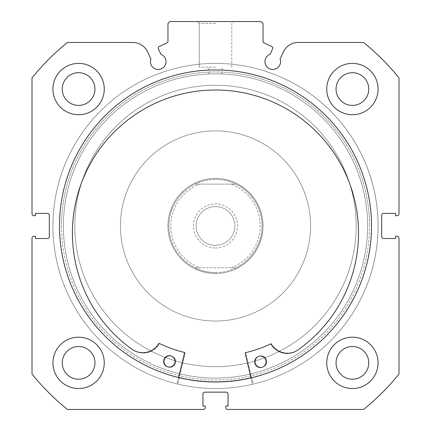 <?xml version="1.0" encoding="UTF-8"?>
<svg xmlns="http://www.w3.org/2000/svg" width="431" height="431" viewBox="0 0 431 431"><rect width="100%" height="100%" fill="white"/><g stroke="black" fill="none" stroke-linecap="round" stroke-linejoin="round"><path stroke-width="0.32" stroke-dasharray="2.15 1.62" d="M185.201 353.027A0.383 0.383 0 0 0 184.921 352.569A130.248 130.248 0 0 1 159.858 343.728A0.383 0.383 0 0 0 159.368 343.879A18.678 18.678 0 0 1 132.942 349.907A143.07 143.07 0 0 1 215.5 90.004A143.07 143.07 0 0 1 298.058 349.913A18.678 18.678 0 0 1 271.632 343.879A0.383 0.383 0 0 0 271.142 343.728A130.248 130.248 0 0 1 246.079 352.569A0.383 0.383 0 0 0 245.799 353.027L253.207 384.102A162.573 162.573 0 0 0 215.5 63.384A162.573 162.573 0 0 0 177.793 384.102L185.201 353.027A0.383 0.383 0 0 0 184.921 352.569A130.248 130.248 0 0 1 159.858 343.728A0.383 0.383 0 0 0 159.368 343.879A18.678 18.678 0 0 1 132.942 349.907A143.07 143.07 0 0 1 215.5 90.004A143.07 143.07 0 0 1 298.058 349.913L298.058 349.907A18.678 18.678 0 0 1 271.632 343.879A0.383 0.383 0 0 0 271.142 343.728A130.248 130.248 0 0 1 246.079 352.569A0.383 0.383 0 0 0 245.799 353.027L253.207 384.102A162.573 162.573 0 0 0 215.5 63.384A162.573 162.573 0 0 0 177.793 384.102L185.201 353.027M164.259 361.604A5.705 5.705 0 0 0 169.965 367.309A5.705 5.705 0 0 0 175.67 361.604A5.705 5.705 0 0 0 169.965 355.898A5.705 5.705 0 0 0 164.259 361.604A5.705 5.705 0 0 0 169.965 367.309A5.705 5.705 0 0 0 175.67 361.604A5.705 5.705 0 0 0 169.965 355.898A5.705 5.705 0 0 0 164.259 361.604M255.33 361.604A5.705 5.705 0 0 0 261.035 367.309A5.705 5.705 0 0 0 266.741 361.604A5.705 5.705 0 0 0 261.035 355.898A5.705 5.705 0 0 0 255.33 361.604A5.705 5.705 0 0 0 261.035 367.309A5.705 5.705 0 0 0 266.741 361.604A5.705 5.705 0 0 0 261.035 355.898A5.705 5.705 0 0 0 255.33 361.604M245.18 353.172A0.383 0.383 0 0 1 245.46 352.714A130.248 130.248 0 0 0 270.566 343.997A0.383 0.383 0 0 1 271.056 344.148A18.678 18.678 0 0 0 297.449 350.311A143.07 143.07 0 0 0 216.163 90.004A143.07 143.07 0 0 0 132.339 349.514L132.344 349.503A18.678 18.678 0 0 0 158.797 343.604A0.383 0.383 0 0 1 159.287 343.453A130.248 130.248 0 0 0 184.306 352.418A0.383 0.383 0 0 1 184.587 352.876L177.022 383.913A162.573 162.573 0 0 1 216.292 63.384A162.573 162.573 0 0 1 252.437 384.285L245.18 353.172M266.078 361.851A5.705 5.705 0 0 1 260.346 367.53A5.705 5.705 0 0 1 254.673 361.798A5.705 5.705 0 0 1 260.405 356.119A5.705 5.705 0 0 1 266.078 361.851M175.008 361.41A5.705 5.705 0 0 1 169.275 367.088A5.705 5.705 0 0 1 163.597 361.356A5.705 5.705 0 0 1 169.329 355.677A5.705 5.705 0 0 1 175.008 361.41M178.579 377.54L177.022 383.913A162.573 162.573 0 0 1 216.292 63.384A162.573 162.573 0 0 1 252.437 384.285L250.944 377.895M178.601 377.448A155.92 155.92 0 0 1 108.892 112.173A155.92 155.92 0 0 1 329.284 119.355A155.92 155.92 0 0 1 250.923 377.804M322.108 339.741A155.92 155.92 0 0 1 101.716 332.565A155.92 155.92 0 0 1 108.892 112.173A155.92 155.92 0 0 1 329.284 119.355A155.92 155.92 0 0 1 322.108 339.741M311.705 328.637A140.711 140.711 0 0 1 112.82 322.162A140.711 140.711 0 0 1 119.295 123.277A140.711 140.711 0 0 1 318.18 129.753A140.711 140.711 0 0 1 311.705 328.637A140.711 140.711 0 0 1 112.82 322.162A140.711 140.711 0 0 1 119.295 123.277A140.711 140.711 0 0 1 318.18 129.753A140.711 140.711 0 0 1 311.705 328.637M272.753 48.207A1.902 1.902 0 0 1 272.575 49.01L270.086 54.338A7.796 7.796 0 0 0 272.758 69.461A7.796 7.796 0 0 0 280.085 58.999L283.372 51.946A16.421 16.421 0 0 1 298.257 42.464L363.57 42.464A235.784 235.784 0 0 1 398.993 77.892L398.993 213.787A1.902 1.902 0 0 1 397.091 215.689L395.572 215.689L395.572 213.41L383.59 213.41A1.902 1.902 0 0 0 381.688 215.311L381.688 236.608A1.902 1.902 0 0 0 383.59 238.51L395.572 238.51L395.572 236.226L397.091 236.226A1.902 1.902 0 0 1 398.993 238.127L398.993 374.027A235.784 235.784 0 0 1 363.57 409.45L227.67 409.45A1.902 1.902 0 0 1 225.769 407.548L225.769 406.029L228.047 406.029L228.047 394.047A1.902 1.902 0 0 0 226.146 392.145L204.854 392.145A1.902 1.902 0 0 0 202.953 394.047L202.953 406.029L205.231 406.029L205.231 407.548A1.902 1.902 0 0 1 203.33 409.45L67.43 409.45A235.784 235.784 0 0 1 32.007 374.027L32.007 238.127A1.902 1.902 0 0 1 33.909 236.226L35.428 236.226L35.428 238.51L47.41 238.51A1.902 1.902 0 0 0 49.312 236.608L49.312 215.311A1.902 1.902 0 0 0 47.41 213.41L35.428 213.41L35.428 215.689L33.909 215.689A1.902 1.902 0 0 1 32.007 213.787L32.007 77.892A235.784 235.784 0 0 1 67.43 42.464L132.743 42.464A16.421 16.421 0 0 1 147.628 51.946L150.915 58.999A7.796 7.796 0 0 0 158.242 69.461A7.796 7.796 0 0 0 160.914 54.338L158.425 49.01A1.902 1.902 0 0 1 159.346 46.483L166.867 42.976A1.902 1.902 0 0 0 167.961 41.257L167.961 23.452L169.862 21.55L261.138 21.55L263.039 23.452L263.039 41.257A1.902 1.902 0 0 0 264.133 42.976L271.654 46.483A1.902 1.902 0 0 1 272.753 48.207M215.5 21.55L197.312 21.55L215.5 21.55M215.5 23.452L199.214 23.452L215.5 23.452M61.482 225.957A154.018 154.018 0 0 0 215.5 379.975A154.018 154.018 0 0 0 369.518 225.957A154.018 154.018 0 0 1 215.5 379.975A154.018 154.018 0 0 1 61.482 225.957A154.018 154.018 0 0 1 215.5 71.939A154.018 154.018 0 0 1 369.518 225.957A154.018 154.018 0 0 0 215.5 71.939A154.018 154.018 0 0 0 61.482 225.957M367.616 225.957A152.116 152.116 0 0 1 215.5 378.073A152.116 152.116 0 0 1 63.384 225.957A152.116 152.116 0 0 0 215.5 378.073A152.116 152.116 0 0 0 367.616 225.957A152.116 152.116 0 0 0 215.5 73.841A152.116 152.116 0 0 0 63.384 225.957A152.116 152.116 0 0 1 215.5 73.841A152.116 152.116 0 0 1 367.616 225.957M215.5 67.188L199.214 67.188L215.5 67.188M215.5 73.841C206.912 73.997 206.912 73.997 215.5 73.841C206.912 73.997 206.912 73.997 215.5 73.841C206.912 73.997 206.912 73.997 215.5 73.841C206.912 73.997 206.912 73.997 215.5 73.841C224.088 73.997 224.088 73.997 215.5 73.841C224.088 73.997 224.088 73.997 215.5 73.841C224.088 73.997 224.088 73.997 215.5 73.841C224.088 73.997 224.088 73.997 215.5 73.841A152.116 152.116 0 0 1 367.616 225.957A152.116 152.116 0 0 1 215.5 378.073A152.116 152.116 0 0 1 63.384 225.957A152.116 152.116 0 0 1 215.5 73.841A152.116 152.116 0 0 1 367.616 225.957A152.116 152.116 0 0 1 215.5 378.073A152.116 152.116 0 0 1 63.384 225.957A152.116 152.116 0 0 1 215.5 73.841M371.517 225.957A156.017 156.017 0 0 0 215.5 69.941A156.017 156.017 0 0 0 59.483 225.957A156.017 156.017 0 0 0 215.5 381.974A156.017 156.017 0 0 0 371.517 225.957A156.017 156.017 0 0 0 215.5 69.941A156.017 156.017 0 0 0 59.483 225.957A156.017 156.017 0 0 0 215.5 381.974A156.017 156.017 0 0 0 371.517 225.957A156.017 156.017 0 0 0 215.5 69.941A156.017 156.017 0 0 0 59.483 225.957A156.017 156.017 0 0 0 215.5 381.974A156.017 156.017 0 0 0 371.517 225.957A156.017 156.017 0 0 0 215.5 69.941A156.017 156.017 0 0 0 59.483 225.957A156.017 156.017 0 0 0 215.5 381.974A156.017 156.017 0 0 0 371.517 225.957A156.017 156.017 0 0 0 215.5 69.941A156.017 156.017 0 0 0 59.483 225.957A156.017 156.017 0 0 0 215.5 381.974A156.017 156.017 0 0 0 371.517 225.957A156.017 156.017 0 0 0 215.5 69.941A156.017 156.017 0 0 0 59.483 225.957A156.017 156.017 0 0 0 215.5 381.974A156.017 156.017 0 0 0 371.517 225.957A156.017 156.017 0 0 0 215.5 69.941A156.017 156.017 0 0 0 59.483 225.957A156.017 156.017 0 0 0 215.5 381.974A156.017 156.017 0 0 0 371.517 225.957M378.073 225.957A162.573 162.573 0 0 0 215.5 63.384A162.573 162.573 0 0 0 52.927 225.957A162.573 162.573 0 0 0 215.5 388.536A162.573 162.573 0 0 0 378.073 225.957A162.573 162.573 0 0 0 215.5 63.384A162.573 162.573 0 0 0 52.927 225.957A162.573 162.573 0 0 0 215.5 388.536A162.573 162.573 0 0 0 378.073 225.957A162.573 162.573 0 0 0 215.5 63.384A162.573 162.573 0 0 0 52.927 225.957A162.573 162.573 0 0 0 215.5 388.536A162.573 162.573 0 0 0 378.073 225.957A162.573 162.573 0 0 0 215.5 63.384A162.573 162.573 0 0 0 52.927 225.957A162.573 162.573 0 0 0 215.5 388.536A162.573 162.573 0 0 0 378.073 225.957M326.736 362.864A25.671 25.671 0 0 0 352.407 388.536A25.671 25.671 0 0 0 378.073 362.864A25.671 25.671 0 0 0 352.407 337.193A25.671 25.671 0 0 0 326.736 362.864A25.671 25.671 0 0 0 352.407 388.536A25.671 25.671 0 0 0 378.073 362.864A25.671 25.671 0 0 0 352.407 337.193A25.671 25.671 0 0 0 326.736 362.864A25.671 25.671 0 0 0 352.407 388.536A25.671 25.671 0 0 0 378.073 362.864A25.671 25.671 0 0 0 352.407 337.193A25.671 25.671 0 0 0 326.736 362.864M52.927 362.864A25.671 25.671 0 0 0 78.593 388.536A25.671 25.671 0 0 0 104.264 362.864A25.671 25.671 0 0 0 78.593 337.193A25.671 25.671 0 0 0 52.927 362.864A25.671 25.671 0 0 0 78.593 388.536A25.671 25.671 0 0 0 104.264 362.864A25.671 25.671 0 0 0 78.593 337.193A25.671 25.671 0 0 0 52.927 362.864A25.671 25.671 0 0 0 78.593 388.536A25.671 25.671 0 0 0 104.264 362.864A25.671 25.671 0 0 0 78.593 337.193A25.671 25.671 0 0 0 52.927 362.864M326.736 89.05A25.671 25.671 0 0 0 352.407 114.721A25.671 25.671 0 0 0 378.073 89.05A25.671 25.671 0 0 0 352.407 63.384A25.671 25.671 0 0 0 326.736 89.05A25.671 25.671 0 0 0 352.407 114.721A25.671 25.671 0 0 0 378.073 89.05A25.671 25.671 0 0 0 352.407 63.384A25.671 25.671 0 0 0 326.736 89.05A25.671 25.671 0 0 0 352.407 114.721A25.671 25.671 0 0 0 378.073 89.05A25.671 25.671 0 0 0 352.407 63.384A25.671 25.671 0 0 0 326.736 89.05M52.927 89.05A25.671 25.671 0 0 0 78.593 114.721A25.671 25.671 0 0 0 104.264 89.05A25.671 25.671 0 0 0 78.593 63.384A25.671 25.671 0 0 0 52.927 89.05A25.671 25.671 0 0 0 78.593 114.721A25.671 25.671 0 0 0 104.264 89.05A25.671 25.671 0 0 0 78.593 63.384A25.671 25.671 0 0 0 52.927 89.05A25.671 25.671 0 0 0 78.593 114.721A25.671 25.671 0 0 0 104.264 89.05A25.671 25.671 0 0 0 78.593 63.384A25.671 25.671 0 0 0 52.927 89.05M62.242 89.05A16.351 16.351 0 0 0 78.593 105.406A16.351 16.351 0 0 0 94.949 89.05A16.351 16.351 0 0 0 78.593 72.699A16.351 16.351 0 0 0 62.242 89.05M336.051 89.05A16.351 16.351 0 0 0 352.407 105.406A16.351 16.351 0 0 0 368.758 89.05A16.351 16.351 0 0 0 352.407 72.699A16.351 16.351 0 0 0 336.051 89.05M62.242 362.864A16.351 16.351 0 0 0 78.593 379.215A16.351 16.351 0 0 0 94.949 362.864A16.351 16.351 0 0 0 78.593 346.513A16.351 16.351 0 0 0 62.242 362.864M336.051 362.864A16.351 16.351 0 0 0 352.407 379.215A16.351 16.351 0 0 0 368.758 362.864A16.351 16.351 0 0 0 352.407 346.513A16.351 16.351 0 0 0 336.051 362.864M85.419 279.6A140.711 140.711 0 0 1 161.857 95.876A140.711 140.711 0 0 1 345.581 172.319A140.711 140.711 0 0 1 269.143 356.044A140.711 140.711 0 0 1 85.419 279.6A140.711 140.711 0 0 1 161.857 95.876A140.711 140.711 0 0 1 345.581 172.319A140.711 140.711 0 0 1 269.143 356.044A140.711 140.711 0 0 1 85.419 279.6M259.446 207.834A47.539 47.539 0 0 1 233.624 269.903A47.539 47.539 0 0 1 171.554 244.081A47.539 47.539 0 0 1 197.376 182.011A47.539 47.539 0 0 1 259.446 207.834A47.539 47.539 0 0 1 233.624 269.903A47.539 47.539 0 0 1 171.554 244.081A47.539 47.539 0 0 1 197.376 182.011A47.539 47.539 0 0 1 259.446 207.834M127.608 262.204A95.073 95.073 0 0 1 179.258 138.065A95.073 95.073 0 0 1 303.392 189.715A95.073 95.073 0 0 1 251.742 313.854A95.073 95.073 0 0 1 127.608 262.204A95.073 95.073 0 0 1 179.258 138.065A95.073 95.073 0 0 1 303.392 189.715A95.073 95.073 0 0 1 251.742 313.854A95.073 95.073 0 0 1 127.608 262.204M71.352 285.397A155.92 155.92 0 0 1 156.06 81.815A155.92 155.92 0 0 1 359.648 166.517A155.92 155.92 0 0 1 274.94 370.105A155.92 155.92 0 0 1 71.352 285.397A155.92 155.92 0 0 1 156.06 81.815A155.92 155.92 0 0 1 359.648 166.517A155.92 155.92 0 0 1 274.94 370.105A155.92 155.92 0 0 1 71.352 285.397M215.5 248.014A22.056 22.056 0 0 0 237.556 225.957A22.056 22.056 0 0 0 215.5 203.901A22.056 22.056 0 0 0 193.444 225.957A22.056 22.056 0 0 0 215.5 248.014M215.5 206.562A19.395 19.395 0 0 1 234.895 225.957A19.395 19.395 0 0 1 215.5 245.352A19.395 19.395 0 0 1 196.105 225.957A19.395 19.395 0 0 1 215.5 206.562A19.395 19.395 0 0 1 234.895 225.957A19.395 19.395 0 0 1 215.5 245.352A19.395 19.395 0 0 1 196.105 225.957A19.395 19.395 0 0 1 215.5 206.562M215.5 272.543A46.586 46.586 0 0 1 168.914 225.957A46.586 46.586 0 0 1 215.5 179.371A46.586 46.586 0 0 1 262.086 225.957A46.586 46.586 0 0 1 215.5 272.543C208.302 272.521 201.471 270.937 195.001 267.791L199.79 267.791A44.684 44.684 0 0 1 199.79 184.123L195.001 184.123A46.586 46.586 0 0 0 195.001 267.791L235.999 267.791C229.529 270.937 222.698 272.521 215.5 272.543M215.5 273.496A47.539 47.539 0 0 1 167.961 225.957A47.539 47.539 0 0 1 215.5 178.423A47.539 47.539 0 0 1 263.039 225.957A47.539 47.539 0 0 1 215.5 273.496A47.539 47.539 0 0 1 167.961 225.957A47.539 47.539 0 0 1 215.5 178.423A47.539 47.539 0 0 1 263.039 225.957A47.539 47.539 0 0 1 215.5 273.496M235.999 267.791A46.586 46.586 0 0 0 235.999 184.123L231.21 184.123A44.684 44.684 0 0 1 231.21 267.791L235.999 267.791A46.586 46.586 0 0 0 235.999 184.123C229.529 180.982 222.698 179.398 215.5 179.371C208.302 179.398 201.471 180.982 195.001 184.123A46.586 46.586 0 0 0 195.001 267.791M231.21 267.791L199.79 267.791M231.21 184.123L199.79 184.123M235.999 184.123L195.001 184.123M199.214 23.452L197.312 21.55L199.214 23.452L199.214 67.188L199.214 23.452M208.846 73.987L208.846 67.188L208.846 73.987M231.786 67.188L231.786 23.452L233.688 21.55L231.786 23.452L231.786 67.188M222.154 73.987L222.154 67.188L222.154 73.987"/><path stroke-width="0.65" d="M250.944 377.895L245.18 353.172A0.383 0.383 0 0 1 245.46 352.714A130.248 130.248 0 0 0 270.566 343.997A0.383 0.383 0 0 1 271.056 344.148A18.678 18.678 0 0 0 297.449 350.311A143.07 143.07 0 0 0 216.163 90.004A143.07 143.07 0 0 0 132.339 349.514A18.678 18.678 0 0 0 158.797 343.604A0.383 0.383 0 0 1 159.287 343.453A130.248 130.248 0 0 0 184.306 352.418A0.383 0.383 0 0 1 184.587 352.876L178.579 377.54M266.078 361.851A5.705 5.705 0 0 1 260.346 367.53A5.705 5.705 0 0 1 254.673 361.798A5.705 5.705 0 0 1 260.405 356.119A5.705 5.705 0 0 1 266.078 361.851M175.008 361.41A5.705 5.705 0 0 1 169.275 367.088A5.705 5.705 0 0 1 163.597 361.356A5.705 5.705 0 0 1 169.329 355.677A5.705 5.705 0 0 1 175.008 361.41M250.923 377.804A155.92 155.92 0 0 1 178.601 377.448M272.575 49.01A1.902 1.902 0 0 0 271.654 46.483L264.133 42.976A1.902 1.902 0 0 1 263.039 41.257L263.039 23.452L261.138 21.55L169.862 21.55L167.961 23.452L167.961 41.257A1.902 1.902 0 0 1 166.867 42.976L159.346 46.483A1.902 1.902 0 0 0 158.425 49.01L160.914 54.338A7.796 7.796 0 0 1 158.242 69.461A7.796 7.796 0 0 1 150.915 58.999L147.628 51.946A16.421 16.421 0 0 0 132.743 42.464L67.43 42.464A235.784 235.784 0 0 0 32.007 77.892L32.007 213.787A1.902 1.902 0 0 0 33.909 215.689L35.428 215.689L35.428 213.41L47.41 213.41A1.902 1.902 0 0 1 49.312 215.311L49.312 236.608A1.902 1.902 0 0 1 47.41 238.51L35.428 238.51L35.428 236.226L33.909 236.226A1.902 1.902 0 0 0 32.007 238.127L32.007 374.027A235.784 235.784 0 0 0 67.43 409.45L203.33 409.45A1.902 1.902 0 0 0 205.231 407.548L205.231 406.029L202.953 406.029L202.953 394.047A1.902 1.902 0 0 1 204.854 392.145L226.146 392.145A1.902 1.902 0 0 1 228.047 394.047L228.047 406.029L225.769 406.029L225.769 407.548A1.902 1.902 0 0 0 227.67 409.45L363.57 409.45A235.784 235.784 0 0 0 398.993 374.027L398.993 238.127A1.902 1.902 0 0 0 397.091 236.226L395.572 236.226L395.572 238.51L383.59 238.51A1.902 1.902 0 0 1 381.688 236.608L381.688 215.311A1.902 1.902 0 0 1 383.59 213.41L395.572 213.41L395.572 215.689L397.091 215.689A1.902 1.902 0 0 0 398.993 213.787L398.993 77.892A235.784 235.784 0 0 0 363.57 42.464L298.257 42.464A16.421 16.421 0 0 0 283.372 51.946L280.085 58.999A7.796 7.796 0 0 1 272.758 69.461A7.796 7.796 0 0 1 270.086 54.338L272.575 49.01M371.517 225.957A156.017 156.017 0 0 0 215.5 69.941A156.017 156.017 0 0 0 59.483 225.957A156.017 156.017 0 0 0 215.5 381.974A156.017 156.017 0 0 0 371.517 225.957M326.736 362.864A25.671 25.671 0 0 0 352.407 388.536A25.671 25.671 0 0 0 378.073 362.864A25.671 25.671 0 0 0 352.407 337.193A25.671 25.671 0 0 0 326.736 362.864M52.927 362.864A25.671 25.671 0 0 0 78.593 388.536A25.671 25.671 0 0 0 104.264 362.864A25.671 25.671 0 0 0 78.593 337.193A25.671 25.671 0 0 0 52.927 362.864M326.736 89.05A25.671 25.671 0 0 0 352.407 114.721A25.671 25.671 0 0 0 378.073 89.05A25.671 25.671 0 0 0 352.407 63.384A25.671 25.671 0 0 0 326.736 89.05M52.927 89.05A25.671 25.671 0 0 0 78.593 114.721A25.671 25.671 0 0 0 104.264 89.05A25.671 25.671 0 0 0 78.593 63.384A25.671 25.671 0 0 0 52.927 89.05M94.949 89.05A16.351 16.351 0 0 1 78.593 105.406A16.351 16.351 0 0 1 62.242 89.05A16.351 16.351 0 0 1 78.593 72.699A16.351 16.351 0 0 1 94.949 89.05M368.758 89.05A16.351 16.351 0 0 1 352.407 105.406A16.351 16.351 0 0 1 336.051 89.05A16.351 16.351 0 0 1 352.407 72.699A16.351 16.351 0 0 1 368.758 89.05M94.949 362.864A16.351 16.351 0 0 1 78.593 379.215A16.351 16.351 0 0 1 62.242 362.864A16.351 16.351 0 0 1 78.593 346.513A16.351 16.351 0 0 1 94.949 362.864M368.758 362.864A16.351 16.351 0 0 1 352.407 379.215A16.351 16.351 0 0 1 336.051 362.864A16.351 16.351 0 0 1 352.407 346.513A16.351 16.351 0 0 1 368.758 362.864"/></g></svg>
